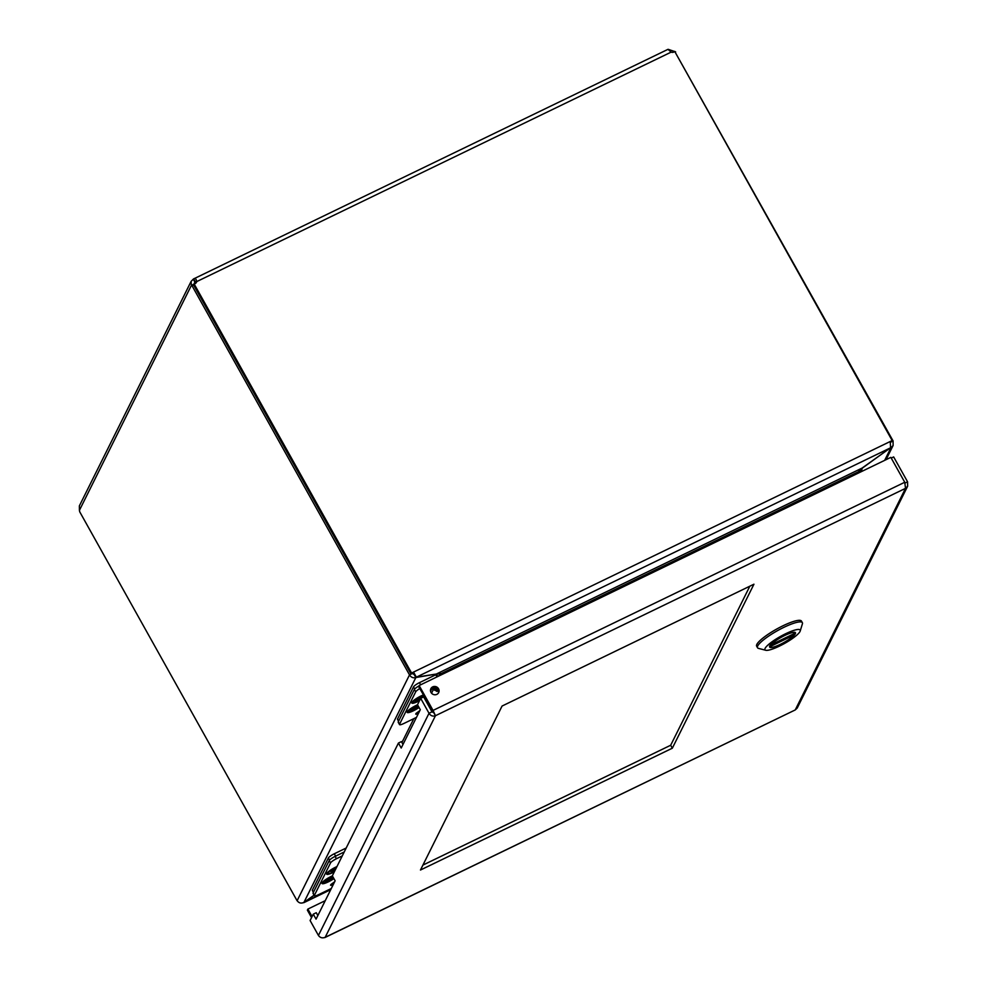 <?xml version="1.0" encoding="UTF-8"?>
<svg xmlns="http://www.w3.org/2000/svg" width="987" height="987" viewBox="0 0 987 987"><rect width="100%" height="100%" fill="white"/><g stroke="black" fill="none" stroke-linecap="round" stroke-linejoin="round"><path stroke-width="1.48" d="M195.957 281.517L195.29 281.85L196.216 282.64L196.734 281.591C196.129 278.729 195.105 277.828 193.649 278.902L195.29 281.85A3.171 0.642 -29.2 0 1 194.895 282.134L193.255 279.185A3.171 0.642 150.8 0 0 193.649 278.902L667.965 49.35M194.895 282.134L194.106 283.725M195.29 281.85L196.216 282.64A3.171 2.973 26.5 0 1 196.179 282.775M890.57 442.139L892.174 440.56L674.689 51.398A3.171 2.973 -153.5 0 1 671.16 52.114L668.076 49.412A3.171 0.642 150.8 0 0 668.347 49.375L674.787 51.583M412.467 673.393L409.482 674.96L297.099 900.761L79.651 511.685A3.171 0.876 -115.8 0 0 79.416 510.341L191.355 285.428L191.096 281.406L193.255 279.185M892.174 440.56L413.516 672.085L411.048 674.072L193.563 284.922L194.081 283.874A3.171 2.973 -153.5 0 0 196.734 281.591L671.16 52.114M191.096 281.406L79.367 505.887L79.416 510.341M193.637 285.058L192.07 285.811L409.519 674.886L412.504 673.442M297.136 900.687C298.888 903.105 301.158 903.673 303.947 902.389L415.848 677.538L414.195 674.59L412.467 673.516M411.048 674.072L411.579 673.023L194.081 283.874M412.985 673.146L414.725 674.22M890.595 442.188L893.099 440.979L675.12 52.163M192.07 285.811A3.171 0.876 -115.8 0 1 191.355 285.428L193.933 284.17M409.519 674.886L409.482 674.96C411.209 677.427 413.331 678.291 415.848 677.538L435.686 674.121M413.664 673.887L416.366 677.168L413.516 672.085L411.579 673.023M675.651 51.904A3.171 0.876 64.2 0 1 674.935 51.509M890.607 442.238L893.099 440.979M330.805 889.509L302.947 902.821M441.633 674.652L441.078 673.652L436.353 674.022L416.366 677.168L890.582 447.79L890.237 441.485M893.062 441.041L893.124 445.47L890.94 447.74L884.66 460.349M314.063 895.184L303.947 902.389M438.684 673.344L440.177 675.355M440.745 675.083L439.474 673.245M890.582 447.79L862.046 468.109L858.283 471.848L858.838 472.847M890.817 447.493L862.416 468.06L860.985 470.922M862.33 467.912L861.256 471.675M314.15 895.32L304.23 902.18M435.612 674.849L437.044 676.527M440.547 674.713L440.436 673.294M422.917 865.093L670.679 745.247L749.836 586.192M672.332 748.195L420.462 870.028L502.075 706.038L753.945 584.205L672.332 748.195L670.679 745.247M432.528 711.467L433.046 710.418L419.142 685.533L418.624 686.582L433.811 712.762L431.998 711.837L423.657 696.908L420.684 698.352L429.024 713.28L431.998 711.837M905.042 483.038L907.571 481.816L907.633 486.221L905.523 488.343L904.746 482.261L433.046 710.418L435.464 715.711L433.811 712.762M325.254 900.675L307.895 909.064L312.077 916.565M438.401 693.071A4.38 4.121 26.5 0 0 430.64 689.21M420.684 698.352L417.501 704.73L420.289 709.715L401.215 748.023L398.44 743.051L332.348 875.839L335.136 880.811L316.062 919.131L313.274 914.159L316.259 912.716L317.851 915.554M398.44 743.051L401.413 741.607L403.004 744.445M324.896 937.564L795.238 709.937L325.179 937.305L435.464 715.711C432.799 716.624 430.653 715.809 429.024 713.28L318.443 935.454C320.158 937.786 322.404 938.403 325.179 937.305L324.328 937.65M435.464 715.711L905.523 488.343L795.238 709.937L797.225 708.049L907.633 486.221M307.895 909.064L307.364 910.125L311.559 917.626M891.236 458.091L893.654 456.919L907.571 481.816M436.871 694.354A4.38 4.121 -153.5 0 1 430.863 688.667A4.38 4.121 -153.5 0 1 436.612 686.927A4.38 4.121 -153.5 0 1 436.871 694.354M419.142 685.533L890.829 457.376L904.746 482.261M318.443 935.454L310.103 920.526L313.274 914.159M333.754 878.344A7.452 1.493 -29.2 0 1 327.129 882.131A7.452 1.493 -29.2 0 1 323.07 882.884A7.452 1.493 -29.2 0 1 323.119 882.366A7.452 1.493 -29.2 0 1 332.533 876.16M333.347 877.64L329.892 880.145L325.476 881.502L329.251 878.344L333.137 877.258M329.609 878.183L330.398 879.121M329.892 880.145L328.93 879.01M334.544 871.435A7.452 1.493 -29.2 0 1 327.721 873.532A7.452 1.493 -29.2 0 1 335.358 867.61A7.452 1.493 -29.2 0 1 336.752 866.981M335.469 869.559L332.533 871.768L333.038 870.744L330.485 871.435L335.925 868.017L335.827 868.856M335.062 869.769L334.26 868.831M334.544 870.793L333.581 869.658M313.101 892.964A5.823 1.172 150.8 0 0 313.052 893.371L314.372 895.727A5.823 1.172 -29.2 0 1 314.409 895.32L313.101 892.964L329.214 860.602L330.522 862.946L314.409 895.32M344.216 851.978L335.136 856.383A5.823 1.172 150.8 0 0 329.214 860.602M333.89 878.603A8.71 1.752 -29.2 0 1 325.784 882.983A8.71 1.752 -29.2 0 1 321.947 883.155A8.71 1.752 -29.2 0 1 322.046 882.896A8.71 1.752 -29.2 0 1 332.385 875.901M334.346 871.829A8.71 1.752 -29.2 0 1 326.598 873.803A8.71 1.752 -29.2 0 1 326.697 873.544A8.71 1.752 -29.2 0 1 336.949 866.586M314.372 895.727A5.823 1.172 -29.2 0 0 318.567 894.666L331.311 888.497M330.522 862.946A5.823 1.172 -29.2 0 1 336.444 858.727L342.267 855.914M334.667 881.736L330.892 884.537L330.546 885.24L332.841 885.413M333.569 883.957L332.644 884.426L333.236 884.623M334.618 871.287A6.983 1.406 -29.2 0 1 330.805 873.039A6.983 1.406 -29.2 0 1 328.103 873.026A6.983 1.406 -29.2 0 1 336.678 867.129M334.396 871.731A8.389 1.69 -29.2 0 1 326.907 873.988A8.389 1.69 -29.2 0 1 336.9 866.697M333.692 878.245A6.983 1.406 -29.2 0 1 328.511 881.391A6.983 1.406 -29.2 0 1 323.452 882.39A6.983 1.406 -29.2 0 1 332.582 876.259M333.853 878.541A8.389 1.69 -29.2 0 1 322.255 883.34A8.389 1.69 -29.2 0 1 330.855 876.678A8.389 1.69 -29.2 0 1 332.422 875.975M432.195 710.874A4.195 3.936 -153.5 0 1 431.529 710.998M430.48 707.802A2.184 2.06 -153.5 0 1 429.259 705.631M418.907 707.235A7.452 1.493 -29.2 0 1 412.282 711.01A7.452 1.493 -29.2 0 1 408.236 711.763A7.452 1.493 -29.2 0 1 408.285 711.245A7.452 1.493 -29.2 0 1 417.686 705.039M418.513 706.532L415.058 709.024L410.641 710.381L414.417 707.223L418.291 706.137M414.774 707.062L415.564 708M415.058 709.024L414.096 707.889M419.709 700.314A7.452 1.493 -29.2 0 1 412.887 702.411A7.452 1.493 -29.2 0 1 420.524 696.489A7.452 1.493 -29.2 0 1 423.472 695.28M420.635 698.438L419.709 699.672L415.293 701.029L419.08 697.871L423.176 697.143M420.228 698.648L419.426 697.71M419.709 699.672L418.747 698.537M398.267 721.842A5.823 1.172 150.8 0 0 398.217 722.25L399.538 724.606A5.823 1.172 -29.2 0 1 399.575 724.199L398.267 721.842L414.38 689.469L415.687 691.825L399.575 724.199M418.92 685.965A5.823 1.172 150.8 0 0 414.38 689.469M419.043 707.494A8.71 1.752 -29.2 0 1 410.937 711.874A8.71 1.752 -29.2 0 1 407.113 712.034A8.71 1.752 -29.2 0 1 407.212 711.775A8.71 1.752 -29.2 0 1 417.538 704.792M419.512 700.708A8.71 1.752 -29.2 0 1 411.764 702.682A8.71 1.752 -29.2 0 1 411.863 702.411A8.71 1.752 -29.2 0 1 423.312 694.984M399.538 724.606A5.823 1.172 -29.2 0 0 403.732 723.545L416.477 717.376M415.687 691.825A5.823 1.172 -29.2 0 1 419.746 688.605M432.269 711.01A4.355 4.096 -153.5 0 1 431.615 711.146M419.833 710.615L416.058 713.404L415.712 714.119L418.007 714.292M418.735 712.836L417.809 713.305L418.402 713.502M435.44 690.184L436.859 691.468L437.636 690.604L435.156 687.643M434.811 689.839L436.266 689.481L431.899 688.062M419.783 700.165A6.983 1.406 -29.2 0 1 415.971 701.917A6.983 1.406 -29.2 0 1 413.269 701.905A6.983 1.406 -29.2 0 1 417.119 698.5A6.983 1.406 -29.2 0 1 423.546 695.403M419.561 700.61A8.389 1.69 -29.2 0 1 412.072 702.867A8.389 1.69 -29.2 0 1 415.502 699.203A8.389 1.69 -29.2 0 1 423.349 695.058M418.846 707.136A6.983 1.406 -29.2 0 1 413.676 710.27A6.983 1.406 -29.2 0 1 408.618 711.257A6.983 1.406 -29.2 0 1 417.735 705.137M419.019 707.42A8.389 1.69 -29.2 0 1 407.421 712.219A8.389 1.69 -29.2 0 1 416.008 705.557A8.389 1.69 -29.2 0 1 417.575 704.854M398.563 721.25L397.514 719.375A5.823 1.172 -29.2 0 1 397.551 718.968L413.528 686.878A5.823 1.172 -29.2 0 1 419.45 682.659L436.575 674.38L437.772 676.514M346.19 848.018L334.285 853.78A5.823 1.172 150.8 0 0 328.363 857.999L312.385 890.089A5.823 1.172 150.8 0 0 312.348 890.496L313.397 892.371M784.813 635.394A14.768 2.973 -29.2 0 1 795.46 632.704A14.768 2.973 -29.2 0 1 784.023 642.5A14.768 2.973 -29.2 0 1 769.687 647.114A14.768 2.973 -29.2 0 1 784.813 635.394M800.025 631.47A20.172 4.059 -29.2 0 1 783.851 643.845A20.172 4.059 -29.2 0 1 765.739 650.273A20.172 4.059 -29.2 0 1 780.594 636.368A20.172 4.059 -29.2 0 1 800.21 631.001A20.172 4.059 -29.2 0 1 800.025 631.47M800.21 631.001L802.394 623.87A25.674 5.157 150.8 0 0 802.357 622.674A25.674 5.157 150.8 0 0 789.514 624.82A25.674 5.157 150.8 0 0 783.851 627.35A25.674 5.157 150.8 0 0 757.522 647.731A25.674 5.157 150.8 0 0 758.522 648.385L765.739 650.273M802.357 622.674L801.481 621.107A25.674 5.157 150.8 0 0 782.975 625.783A25.674 5.157 150.8 0 0 756.647 646.164L757.522 647.731M794.103 633.666L794.399 634.875A14.484 2.912 -29.2 0 1 780.877 644.092A14.484 2.912 -29.2 0 1 769.922 646.978A14.484 2.912 -29.2 0 1 769.848 646.744L769.49 645.954M794.942 632.346L795.214 632.84A14.484 2.912 -29.2 0 0 784.258 635.727A14.484 2.912 -29.2 0 0 770.748 644.943L770.168 644.597M413.8 718.672L401.931 742.52M436.353 674.022L862.046 468.109M437.623 676.243L440.029 675.083M858.69 472.576L861.108 471.404M858.283 471.848L441.078 673.652M336.444 858.727L335.136 856.383M330.546 885.24L332.249 885.29M330.892 884.537L332.644 884.426L331.903 885.253L332.816 885.45M415.712 714.119L417.415 714.156M431.701 688.975L430.554 691.282M426.174 700.091L425.829 700.782M437.636 690.604L437.574 689.16M431.553 693.219L433.392 689.518M416.058 713.404L417.809 713.305L417.069 714.132L417.982 714.329M437.29 691.319L431.134 688.642M419.45 682.659L420.647 684.805M413.528 686.878L414.713 689M397.551 718.968L398.686 720.991M334.285 853.78L335.605 856.148M313.521 892.112L312.385 890.089M329.547 860.121L328.363 857.999M770.033 645.695L794.276 633.962M794.399 634.875L769.848 646.744M770.748 644.943L795.288 633.074L770.687 644.992M196.413 281.838L196.228 282.603M330.719 889.669L303.836 902.673M893.124 445.47L886.042 459.683M435.748 690.271L431.023 688.753"/></g></svg>
